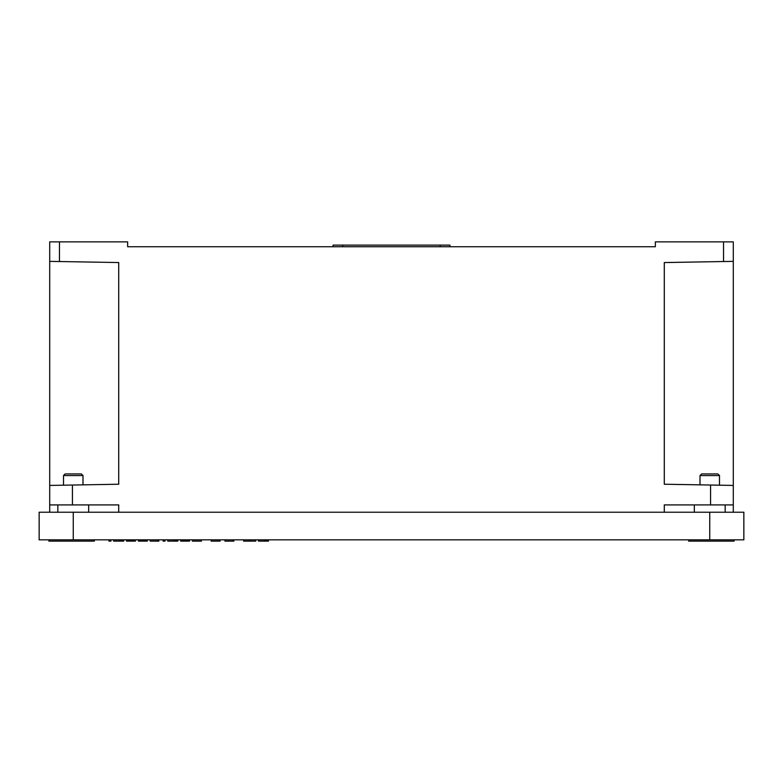 <?xml version="1.0" encoding="UTF-8"?>
<svg xmlns="http://www.w3.org/2000/svg" width="783" height="783" viewBox="0 0 783 783"><rect width="100%" height="100%" fill="white"/><g stroke="black" fill="none" stroke-linecap="round" stroke-linejoin="round"><path stroke-width="1.17" d="M719.499 485.186L719.499 475.555L700.012 475.555L700.012 484.853M719.499 475.555L717.874 473.93L701.637 473.93L700.012 475.555M82.988 484.853L82.988 475.555L63.501 475.555L63.501 485.186M82.988 475.555L81.363 473.93L65.126 473.93L63.501 475.555M49.701 512.229L49.701 261.356L118.713 262.559L118.713 484.227L49.701 485.431M49.701 504.918L118.713 504.918L118.713 512.229M733.299 485.431L664.287 484.227L664.287 262.559L733.299 261.356L733.299 512.229M49.701 261.356L49.701 241.869L127.639 241.869L127.639 246.743L655.361 246.743L655.361 241.869L733.299 241.869L733.299 261.356M664.287 512.229L664.287 504.918L733.299 504.918M694.325 504.918L694.325 512.229M725.175 504.918L725.175 512.229M57.825 504.918L57.825 512.229M88.675 504.918L88.675 512.229M440.212 246.743L440.212 245.118L333.049 245.118L333.049 246.743M449.951 246.743L449.951 245.118L440.212 245.118M73.25 539.83L743.85 539.83L743.85 512.229L39.15 512.229L39.15 539.83L73.25 539.83L73.25 512.229M258.468 539.83L258.468 541.131L268.471 541.131L268.471 539.83M264.507 539.83L264.507 541.131M268.295 539.83L268.295 541.131M267.61 539.83L267.61 541.131M266.915 539.83L266.915 541.131M265.887 539.83L265.887 541.131M108.974 539.83L108.974 541.131L110.873 541.131L110.873 539.83M150.199 539.83L150.199 541.131L157.099 541.131L157.099 539.83M158.832 539.83L158.832 541.131L157.099 541.131M135.371 539.83L135.371 541.131L135.537 539.83M135.195 539.83L135.371 541.131M134.852 539.83L135.195 541.131M134.333 539.83L134.852 541.131M133.815 539.83L134.333 541.131M133.296 539.83L133.815 541.131M132.435 539.83L132.435 541.131L133.296 541.131M131.74 539.83L131.74 541.131L132.435 541.131M130.536 539.83L130.536 541.131L131.74 541.131M129.841 539.83L129.841 541.131L130.536 541.131M128.98 539.83L128.98 541.131L129.841 541.131M128.461 539.83L128.98 541.131M127.952 539.83L128.461 541.131M127.433 539.83L127.952 541.131M127.081 539.83L127.433 541.131M126.738 539.83L127.081 541.131M126.572 539.83L126.738 541.131M126.396 539.83L126.572 541.131M94.361 539.83L94.361 541.131L48.889 541.131L48.889 539.83M165.007 539.83L165.007 541.131L163.109 541.131L163.109 539.83M189.506 539.83L189.506 541.131L189.682 539.83M187.959 539.83L187.959 541.131L189.506 541.131M188.468 539.83L188.468 541.131M187.44 539.83L187.959 541.131M186.579 539.83L186.579 541.131L187.44 541.131M185.884 539.83L185.884 541.131L186.579 541.131M184.68 539.83L184.68 541.131L185.884 541.131M183.985 539.83L183.985 541.131L184.68 541.131M183.124 539.83L183.124 541.131L183.985 541.131M182.605 539.83L183.124 541.131M182.087 539.83L182.605 541.131M181.568 539.83L182.087 541.131M181.225 539.83L181.568 541.131M180.883 539.83L181.225 541.131M180.707 539.83L180.883 541.131M180.54 539.83L180.707 541.131M189.339 539.83L189.339 541.131M188.987 539.83L188.987 541.131M147.273 539.83L147.273 541.131L147.439 539.83M147.096 539.83L147.273 541.131M146.754 539.83L147.096 541.131M146.235 539.83L146.754 541.131M145.716 539.83L146.235 541.131M145.198 539.83L145.716 541.131M144.336 539.83L144.336 541.131L145.198 541.131M143.651 539.83L143.651 541.131L144.336 541.131M142.437 539.83L142.437 541.131L143.651 541.131M141.752 539.83L141.752 541.131L142.437 541.131M140.891 539.83L140.891 541.131L141.752 541.131M140.372 539.83L140.891 541.131M139.854 539.83L140.372 541.131M139.335 539.83L139.854 541.131M138.992 539.83L139.335 541.131M138.64 539.83L138.992 541.131M138.474 539.83L138.64 541.131M138.297 539.83L138.474 541.131M233.882 539.83L233.882 541.131L224.956 541.131L224.956 539.83M123.636 539.83L123.636 541.131L123.46 539.83M122.774 539.83L122.774 541.131L123.46 541.131M122.079 539.83L122.079 541.131L122.774 541.131M121.052 539.83L121.052 541.131L122.079 541.131M119.662 539.83L119.662 541.131L121.052 541.131M113.633 539.83L113.633 541.131L119.662 541.131M175.186 539.83L175.186 541.131L177.78 541.131L177.78 539.83M176.224 539.83L176.224 541.131M173.806 539.83L173.806 541.131L175.186 541.131M167.768 539.83L167.768 541.131L173.806 541.131M177.604 539.83L177.604 541.131M176.909 539.83L176.909 541.131M688.639 539.83L688.639 541.131L734.111 541.131L734.111 539.83M201.407 539.83L201.407 541.131L192.442 541.131L192.442 539.83M220.082 539.83L220.082 541.131L211.156 541.131L211.156 539.83M255.708 539.83L255.708 541.131L243.63 541.131L243.63 539.83M250.707 539.83L250.707 541.131M248.632 539.83L248.632 541.131M72.437 504.918L72.437 485.029M710.563 485.029L710.563 504.918M59.449 241.869L59.449 261.522M723.551 241.869L723.551 261.522M342.788 246.743L342.788 245.118M709.75 512.229L709.75 539.83M233.07 539.83L233.07 541.131M219.269 539.83L219.269 541.131"/></g></svg>
